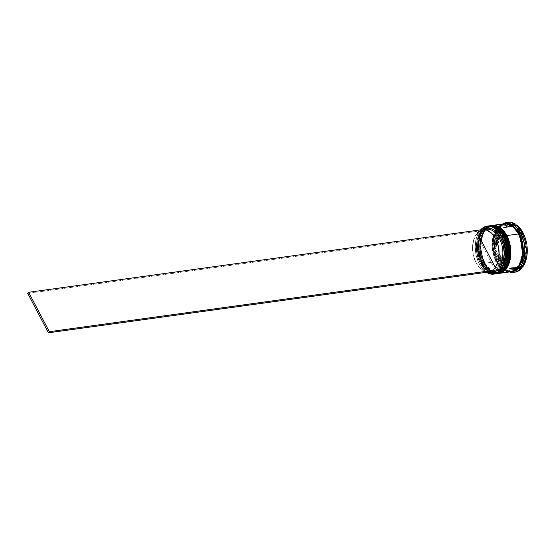 <?xml version="1.0" encoding="UTF-8"?>
<svg xmlns="http://www.w3.org/2000/svg" width="555" height="555" viewBox="0 0 555 555"><rect width="100%" height="100%" fill="white"/><g stroke="black" fill="none" stroke-linecap="round" stroke-linejoin="round"><path stroke-width="0.42" stroke-dasharray="2.77 2.08" d="M505.813 262.459L504.335 266.088L502.4 269.092L500.083 271.36L497.46 272.803L494.637 273.358L491.73 273.018L488.844 271.784L486.09 269.709L481.393 263.375A23.636 14.645 -97.9 0 0 505.688 262.834L499.833 271.541L491.952 273.074L481.393 263.375L487.04 270.715L496.073 273.795A24.219 15.006 82.1 0 1 481.58 263.646L482.448 263.23C484.966 269.397 495.24 278.686 503.454 268.946C511.398 258.685 507.665 241.293 504.28 236.215L502.102 232.718L499.583 229.881L496.829 227.807L493.943 226.572L491.036 226.232L488.213 226.787L485.59 228.23L483.266 230.498L481.331 233.502L479.86 237.131L478.507 245.678L479.416 254.842L480.685 259.22L484.626 266.719L487.144 269.563L489.898 271.638L492.785 272.873L495.691 273.213L498.515 272.658L501.137 271.215L503.454 268.946L506.868 262.314L505.39 265.942L503.454 268.946L501.137 271.215L498.515 272.658L495.691 273.213L492.785 272.873L489.898 271.638L487.144 269.563L482.448 263.23L481.726 263.625A24.219 15.006 -97.9 0 0 496.149 273.781M496.225 273.775L487.193 270.694L481.58 263.646A24.219 15.006 82.1 0 1 478.223 239.628A24.219 15.006 82.1 0 1 489.448 225.816L481.4 231.511L477.647 243.659L481.331 263.583L478.361 254.988L477.453 245.823L478.805 237.276L480.276 233.648L482.212 230.644L484.536 228.376L487.158 226.933L489.982 226.378L492.889 226.718L495.775 227.952L498.529 230.027L501.741 233.849M508.047 249.174L507.312 244.595L508.047 249.174M506.035 240.225L504.28 236.215C501.762 230.048 491.487 220.758 483.266 230.498C475.33 240.759 479.055 258.151 482.448 263.23A23.636 14.645 -97.9 0 0 496.6 273.136A23.636 14.645 -97.9 0 0 507.554 259.657A23.636 14.645 -97.9 0 0 504.28 236.215L503.225 236.361L504.28 236.215L499.583 229.881L496.829 227.807L493.943 226.572L491.036 226.232L488.213 226.787L485.59 228.23L483.266 230.498L481.331 233.502L479.86 237.131L478.507 245.678L479.416 254.842L482.448 263.23L481.393 263.375L477.619 250.374L480.852 232.607L486.298 227.3L492.521 226.627L501.678 233.759A23.636 14.645 -97.9 0 0 481.462 231.65A23.636 14.645 -97.9 0 0 481.393 263.375L482.448 263.23A23.636 14.645 -97.9 0 1 479.173 239.788A23.636 14.645 -97.9 0 1 490.127 226.308L489.073 226.454A23.636 14.645 82.1 0 1 501.678 233.759M489.524 225.809A24.219 15.006 -97.9 0 0 481.726 263.625L477.8 243.638L481.553 231.49L489.6 225.795M508.068 262.147L506.597 265.776L504.662 268.78L502.337 271.048L499.715 272.491L496.898 273.046L493.985 272.706L491.099 271.471L488.344 269.397L483.655 263.063A23.636 14.645 -97.9 0 0 507.95 262.522L502.095 271.228L494.214 272.762L483.655 263.063L489.302 270.403L498.334 273.483A24.219 15.006 82.1 0 1 483.835 263.334L484.709 262.917C487.221 269.085 497.502 278.374 505.716 268.634C513.659 258.373 509.927 240.981 506.535 235.903L501.845 229.569L499.091 227.495L496.205 226.26L493.291 225.92L490.474 226.475L487.852 227.918L485.528 230.186L483.592 233.19L481.164 240.925L480.769 245.365L481.678 254.53L482.947 258.907L486.888 266.414L489.399 269.251L492.153 271.326L495.039 272.56L497.953 272.9L500.77 272.345L503.392 270.902L505.716 268.634L507.652 265.63L509.122 262.002L507.652 265.63L505.716 268.634L503.392 270.902L500.77 272.345L497.953 272.9L495.039 272.56L492.153 271.326L489.399 269.251L484.709 262.917L483.988 263.313A24.219 15.006 -97.9 0 0 498.411 273.469M498.487 273.462L489.448 270.382L483.835 263.334A24.219 15.006 82.1 0 1 480.477 239.316A24.219 15.006 82.1 0 1 491.709 225.503L483.662 231.199L479.902 243.347L483.592 263.271L480.623 254.676L479.714 245.511L481.067 236.964L482.538 233.336L484.473 230.332L486.797 228.063L489.42 226.62L492.236 226.065L495.15 226.405L498.036 227.64L500.79 229.714L503.995 233.537M510.302 248.862L509.566 244.283L510.302 248.862M491.779 225.496A24.219 15.006 -97.9 0 0 483.988 263.313L480.054 243.326L483.814 231.178L491.855 225.483M492.389 225.996A23.636 14.645 -97.9 0 1 506.535 235.903C504.023 229.735 493.742 220.446 485.528 230.186C477.584 240.447 481.317 257.839 484.709 262.917A23.636 14.645 -97.9 0 0 498.855 272.824A23.636 14.645 -97.9 0 0 509.816 259.345A23.636 14.645 -97.9 0 0 506.535 235.903L505.48 236.048L506.535 235.903L501.845 229.569L499.091 227.495L496.205 226.26L493.291 225.92L490.474 226.475L487.852 227.918L485.528 230.186L483.592 233.19L482.122 236.819L480.769 245.365L481.678 254.53L484.709 262.917L483.655 263.063L479.881 250.062L483.114 232.295L488.56 226.988L494.783 226.315L503.933 233.447A23.636 14.645 -97.9 0 0 483.717 231.345A23.636 14.645 -97.9 0 0 483.655 263.063L484.709 262.917A23.636 14.645 -97.9 0 1 481.428 239.476A23.636 14.645 -97.9 0 1 492.389 225.996L491.335 226.142A23.636 14.645 82.1 0 1 503.933 233.447M512.216 271.43L502.712 268.745L496.829 261.245L502.164 268.141L510.982 271.145L518.918 265.457L522.526 253.378L518.918 265.457L510.982 271.145L502.164 268.141L496.829 261.245L493.124 240.967L497.259 228.799L505.619 223.714M520.43 238.275L518.696 234.217L513.326 227.328L504.509 224.324L499.132 226.933L504.509 224.324L513.326 227.328L518.509 234.002C515.942 227.71 505.452 218.233 497.065 228.167C488.962 238.636 492.771 256.389 496.232 261.572L496.829 261.245L492.902 245.914L494.151 235.438L498.973 227.085L494.151 235.438L492.902 245.914L496.829 261.245L496.232 261.572C498.799 267.864 509.289 277.347 517.669 267.406C525.772 256.937 521.971 239.184 518.509 234.002L520.43 238.275M488.546 225.94A24.219 15.006 -97.9 0 0 477.314 239.753A24.219 15.006 -97.9 0 0 480.672 263.771A24.219 15.006 -97.9 0 0 494.491 273.99A24.219 15.006 82.1 0 1 480.672 263.771L479.256 263.868L481.414 267.337L483.891 270.174L486.603 272.276A24.025 14.888 82.1 0 1 480.72 266.344A24.025 14.888 82.1 0 1 479.256 263.868A24.025 14.888 82.1 0 1 476.69 237.151A24.025 14.888 82.1 0 1 479.652 231.164L480.477 232.746A22.082 13.688 -97.9 0 0 477.786 238.199A22.082 13.688 -97.9 0 0 481.497 265.04A22.082 13.688 -97.9 0 0 489.968 271.811L486.888 270.479L484.397 268.544L480.151 262.765L478.549 259.123L477.369 255.161L476.461 246.836L477.55 238.99L480.477 232.746L480.144 233.634L476.377 234.154L494.394 268.474L492.313 270.292L490.003 271.395L487.54 271.756L485.008 271.353L480.137 268.356L476.079 262.834L473.429 255.577L472.555 247.627L473.581 240.128L476.377 234.154L494.394 268.474L498.161 267.954L494.394 268.474A21.118 13.084 82.1 0 1 488.719 271.679A21.118 13.084 82.1 0 1 474.213 258.394A21.118 13.084 82.1 0 1 476.377 234.154L480.144 233.634A21.118 13.084 -97.9 0 0 477.98 257.874A21.118 13.084 -97.9 0 0 492.486 271.159A21.118 13.084 -97.9 0 0 498.161 267.954L499.327 268.641L500.152 270.216A24.025 14.888 82.1 0 0 501.047 269.113A24.025 14.888 82.1 0 1 500.152 270.216A24.025 14.888 82.1 0 1 499.965 270.431L499.327 268.641L496.593 270.896A22.082 13.688 -97.9 0 0 499.327 268.641L498.161 267.954A21.118 13.084 82.1 0 1 481.129 264.485A21.118 13.084 82.1 0 1 477.584 238.823A21.118 13.084 82.1 0 1 480.144 233.634L480.477 232.746L479.652 231.164L477.82 234.272L476.44 237.956L475.246 246.503L476.232 255.577L479.319 263.958A24.219 15.006 -97.9 0 0 480.79 266.455A24.219 15.006 -97.9 0 0 486.492 272.29A24.219 15.006 82.1 0 1 479.319 263.958L481.393 263.375A23.636 14.645 82.1 0 1 478.119 239.933A23.636 14.645 82.1 0 1 489.073 226.454M497.058 273.65A24.219 15.006 82.1 0 1 482.933 263.458L483.655 263.063A23.636 14.645 82.1 0 1 480.373 239.621A23.636 14.645 82.1 0 1 491.335 226.142M506.313 223.485A24.219 15.006 -97.9 0 0 495.088 237.297A24.219 15.006 -97.9 0 0 498.445 261.315L496.94 261.523L501.748 268.01L504.571 270.139L507.527 271.402L511.058 271.714A24.219 15.006 82.1 0 1 496.94 261.523L498.445 261.315A24.219 15.006 -97.9 0 0 512.189 271.534A24.219 15.006 82.1 0 1 499.916 263.812A24.219 15.006 82.1 0 1 498.445 261.315L498.751 261.766A25.183 15.609 -97.9 0 0 500.284 264.36A25.183 15.609 -97.9 0 0 505.106 269.661L504.1 268.662A24.6 15.249 -97.9 0 0 506.618 270.417L506.271 270.472A25.183 15.609 -97.9 0 0 509.448 271.943A25.183 15.609 82.1 0 1 506.271 270.472L507.325 270.327A25.183 15.609 -97.9 0 0 514.88 272.172M505.688 262.834A23.636 14.645 82.1 0 1 495.546 273.282A23.636 14.645 82.1 0 1 481.393 263.375L480.672 263.771A24.219 15.006 82.1 0 1 487.866 226.058M490.8 225.628A24.219 15.006 -97.9 0 0 479.575 239.441A24.219 15.006 -97.9 0 0 482.933 263.458L482.177 263.563L486.992 270.049L489.808 272.172L492.771 273.442L496.447 273.74A24.219 15.006 82.1 0 1 482.177 263.563L482.933 263.458A24.219 15.006 -97.9 0 0 497.433 273.608M507.95 262.522A23.636 14.645 82.1 0 1 497.8 272.97A23.636 14.645 82.1 0 1 483.655 263.063L482.933 263.458A24.219 15.006 82.1 0 1 490.426 225.691M503.989 223.811L499.41 225.767L497.023 228.084L495.046 231.164L493.534 234.883L492.556 239.101L492.327 248.349L494.38 257.52L496.184 261.627L484.439 263.25L489.246 269.737L492.07 271.86L495.025 273.129L498.709 273.428A24.219 15.006 82.1 0 1 484.439 263.25L496.184 261.627A24.219 15.006 -97.9 0 0 510.683 271.777M497.821 253.892L499.327 253.684A21.312 13.209 -97.9 0 0 501.595 259.407L500.09 259.615A21.312 13.209 82.1 0 1 497.821 253.892L500.09 259.615L501.595 259.407A21.312 13.209 -97.9 0 0 504.752 264.02L503.246 264.229A21.312 13.209 82.1 0 1 500.09 259.615L503.246 264.229L497.821 253.892L499.327 253.684L504.752 264.02L501.595 259.407L499.327 253.684L504.752 264.02L503.246 264.229L497.821 253.892M486.707 229.326A21.118 13.084 -97.9 0 0 481.039 232.531L477.272 233.051L481.039 232.531A21.118 13.084 82.1 0 1 484.855 229.805M483.488 229.77A22.082 13.688 -97.9 0 0 481.372 231.636L481.039 232.531L481.372 231.636L483.551 229.728M480.762 230.464L481.372 231.636L480.762 230.464M520.965 261.676L522.47 261.467A21.312 13.209 -97.9 0 0 524.843 250.014L523.33 250.222A21.312 13.209 82.1 0 1 523.261 252.428A21.312 13.209 82.1 0 1 520.965 261.676L522.734 256.354L523.33 250.222L520.965 261.676L522.47 261.467L524.843 250.014L523.49 258.942L522.47 261.467L524.843 250.014L523.33 250.222L520.965 261.676M522.033 240.974L523.538 240.766A21.312 13.209 -97.9 0 0 518.113 230.429L516.608 230.637A21.312 13.209 82.1 0 1 521.409 239.011A21.312 13.209 82.1 0 1 522.033 240.974L519.771 235.251L516.608 230.637L522.033 240.974L523.538 240.766L518.113 230.429L521.277 235.042L523.538 240.766L518.113 230.429L516.608 230.637L522.033 240.974M511.002 226.731L512.508 226.523A21.312 13.209 -97.9 0 0 508.519 226.114A21.312 13.209 -97.9 0 0 504.71 227.64L503.205 227.848A21.312 13.209 82.1 0 1 507.013 226.322A21.312 13.209 82.1 0 1 511.002 226.731L506.965 226.329L503.205 227.848L512.508 226.523L504.71 227.64L508.477 226.121L512.508 226.523L503.205 227.848L511.002 226.731M498.889 233.19L500.402 232.982A21.312 13.209 -97.9 0 0 498.029 244.436L496.524 244.644A21.312 13.209 82.1 0 1 498.889 233.19L497.127 238.511L496.524 244.644L498.889 233.19L500.402 232.982L498.029 244.436L498.633 238.303L500.402 232.982L498.029 244.436L496.524 244.644L498.889 233.19M522.63 267.142L527.007 245.962L522.63 267.142M526.737 244.047L516.705 224.935L526.737 244.047M514.936 272.165L511.12 271.971L507.325 270.327L506.271 270.472L519.431 268.571L506.618 270.417A24.6 15.249 82.1 0 1 504.1 268.662L495.185 251.672L495.074 250.555L496.128 250.409L506.16 269.515L505.106 269.661L504.1 268.662L495.185 251.672A24.6 15.249 82.1 0 1 494.602 247.516L498.494 228.688L499.188 227.453L500.242 227.307L495.865 248.487L494.81 248.633L494.602 247.516L498.494 228.688A24.6 15.249 82.1 0 1 500.43 226.294L513.236 224.449L500.083 226.343L513.236 224.449L501.137 226.197L504.329 223.547L507.985 222.277A25.183 15.609 -97.9 0 0 501.137 226.197L500.083 226.343A25.183 15.609 82.1 0 1 502.823 223.97A25.183 15.609 -97.9 0 0 500.083 226.343L500.43 226.294A24.6 15.249 -97.9 0 0 498.494 228.688L499.188 227.453L500.242 227.307L495.865 248.487L495.622 242.445L496.302 236.68L497.877 231.532L500.242 227.307A25.183 15.609 -97.9 0 0 495.865 248.487L494.81 248.633A25.183 15.609 82.1 0 1 499.188 227.453A25.183 15.609 -97.9 0 0 496.059 233.752A25.183 15.609 -97.9 0 0 494.81 248.633L494.602 247.516A24.6 15.249 -97.9 0 0 495.185 251.672L495.074 250.555L496.128 250.409L506.16 269.515L502.726 266.123L499.805 261.62L497.564 256.278L496.128 250.409A25.183 15.609 -97.9 0 0 506.16 269.515L505.106 269.661A25.183 15.609 82.1 0 1 498.751 261.766A25.183 15.609 82.1 0 1 495.074 250.555A25.183 15.609 -97.9 0 0 498.751 261.766L498.445 261.315A24.219 15.006 82.1 0 1 495.851 234.383A24.219 15.006 82.1 0 1 505.563 223.623M496.94 261.523A24.219 15.006 82.1 0 1 504.433 223.755L500.159 225.663L497.779 227.987L495.795 231.06L493.312 238.997L493.076 248.245L493.832 252.934L496.94 261.523M505.744 223.707L502.865 224.282L500.194 225.753L497.821 228.063L495.844 231.13L493.367 239.032L493.138 248.245L495.192 257.374L499.209 265.033L501.775 267.926L504.585 270.049L507.534 271.305L512.21 271.43M504.058 223.797A24.219 15.006 -97.9 0 0 492.826 237.609A24.219 15.006 -97.9 0 0 496.184 261.627L500.998 268.114L503.815 270.243L506.777 271.506M509.754 271.86L510.621 271.784M518.509 234.002L521.603 242.556L522.352 247.225L522.123 256.445L521.145 260.642L519.646 264.34L517.669 267.406L515.297 269.723L512.626 271.187L509.747 271.763L506.777 271.409L503.829 270.153L501.019 268.03L498.452 265.137L494.436 257.478L492.382 248.349L492.209 243.659L493.589 234.938L495.095 231.234L497.065 228.167L499.438 225.857L502.115 224.386L504.994 223.811L507.964 224.165L510.905 225.427L513.715 227.543L518.509 234.002M484.439 263.25A24.219 15.006 82.1 0 1 492.084 225.455L487.658 227.39L485.278 229.708L483.294 232.788L480.81 240.717L480.575 249.972L481.331 254.662L484.439 263.25M482.177 263.563A24.219 15.006 82.1 0 1 489.829 225.767L485.403 227.703L483.023 230.02L481.039 233.1L479.527 236.819L478.549 241.03L478.32 250.284L479.076 254.974L482.177 263.563M504.28 236.215A23.636 14.645 -97.9 0 0 490.127 226.308M479.319 263.958A24.219 15.006 82.1 0 1 480.512 229.992A24.219 15.006 -97.9 0 0 476.724 237.027A24.219 15.006 -97.9 0 0 479.319 263.958M479.652 231.164A24.025 14.888 82.1 0 1 480.547 230.061A24.025 14.888 82.1 0 0 479.652 231.164L479.652 231.164M525.259 247.35L521.367 266.178L525.259 247.35M515.762 226.204L524.676 243.194L515.762 226.204M508.859 268.141L512.889 268.537L516.649 267.017L510.364 267.933A21.312 13.209 -97.9 0 0 514.353 268.336A21.312 13.209 -97.9 0 0 518.162 266.809L516.649 267.017A21.312 13.209 82.1 0 1 512.848 268.544A21.312 13.209 82.1 0 1 508.859 268.141L518.162 266.809L514.395 268.329L510.364 267.933L518.162 266.809L508.859 268.141M480.457 229.888L479.562 230.991L27.75 293.401L479.562 230.991L480.457 229.888M489.448 225.816C477.994 226.669 473.36 249.528 481.331 263.583C485.341 270.847 490.252 274.253 496.073 273.795M491.709 225.503C480.255 226.357 475.621 249.216 483.592 263.271C487.595 270.535 492.514 273.941 498.334 273.483M497.037 261.294C500.998 268.349 505.647 271.638 510.982 271.145C521.547 270.625 526.39 248.023 518.453 234.175C514.492 227.12 509.844 223.831 504.509 224.324C493.943 224.844 489.101 247.447 497.037 261.294M500.284 264.36L499.916 263.812M496.6 273.136L495.546 273.282M498.855 272.824L497.8 272.97M507.013 226.322L508.519 226.114M496.059 233.752L495.851 234.383M512.848 268.544L514.353 268.336M481.129 264.485L481.497 265.04M477.584 238.823L477.786 238.199M492.486 271.159L488.719 271.679"/><path stroke-width="0.83" d="M501.741 233.849L503.225 236.361L503.94 235.965L498.48 228.896L489.448 225.816A24.219 15.006 82.1 0 1 503.94 235.965L508.026 255.931L504.273 268.079L496.225 273.775A24.219 15.006 -97.9 0 0 507.45 259.962A24.219 15.006 -97.9 0 0 504.093 235.944L503.94 235.965A24.219 15.006 82.1 0 1 507.298 259.983A24.219 15.006 82.1 0 1 496.073 273.795L504.12 268.1L507.874 255.952L503.94 235.965L503.225 236.361L506.722 247.183L505.688 262.834A23.636 14.645 -97.9 0 0 505.751 262.647A23.636 14.645 -97.9 0 0 503.225 236.361L506.257 244.741L506.992 249.32L506.764 258.346L505.633 263.021A24.219 15.006 82.1 0 1 494.491 273.99A24.219 15.006 -97.9 0 0 495.171 273.92A24.219 15.006 -97.9 0 0 506.396 260.108A24.219 15.006 -97.9 0 0 503.038 236.09A24.219 15.006 82.1 0 1 505.633 263.021M496.149 273.781A24.219 15.006 -97.9 0 0 496.225 273.775L495.615 273.844M506.868 262.314L508.22 253.767L508.047 249.174L508.22 253.767L506.868 262.314M506.035 240.225L507.312 244.595L504.28 236.215M496.225 273.775C507.679 272.914 512.307 250.055 504.342 236.007C500.333 228.743 495.421 225.337 489.6 225.795L498.633 228.875L504.093 235.944A24.219 15.006 -97.9 0 0 489.6 225.795A24.219 15.006 -97.9 0 0 489.524 225.809M501.678 233.759A23.636 14.645 82.1 0 1 503.225 236.361A23.636 14.645 -97.9 0 0 501.782 233.926A23.636 14.645 -97.9 0 0 501.678 233.759L503.225 236.361L501.442 236.409A24.025 14.888 82.1 0 1 501.047 269.113L504.259 262.321L505.459 253.774L504.474 244.693L501.442 236.409L496.808 230.103L494.096 227.994L491.244 226.697L488.358 226.253L485.549 226.683L482.912 227.966L480.547 230.061L480.762 230.464L480.547 230.061A24.025 14.888 82.1 0 1 501.442 236.409L501.685 236.277A24.219 15.006 82.1 0 1 505.043 260.295A24.219 15.006 82.1 0 1 493.818 274.108A24.219 15.006 82.1 0 1 486.492 272.29A24.219 15.006 -97.9 0 0 503.524 265.241A24.219 15.006 -97.9 0 0 501.685 236.277L503.038 236.09A24.219 15.006 -97.9 0 0 488.546 225.94L487.186 226.128A24.219 15.006 82.1 0 1 501.685 236.277A24.219 15.006 -97.9 0 0 480.512 229.992A24.219 15.006 82.1 0 1 487.186 226.128M503.995 233.537L505.48 236.048L506.202 235.653L500.742 228.584L491.709 225.503A24.219 15.006 82.1 0 1 506.202 235.653L510.288 255.619L506.528 267.767L498.487 273.462A24.219 15.006 -97.9 0 0 509.712 259.65A24.219 15.006 -97.9 0 0 506.354 235.632L509.566 244.283L508.297 239.913L506.202 235.653A24.219 15.006 82.1 0 1 509.559 259.671A24.219 15.006 82.1 0 1 498.334 273.483L506.375 267.787L510.135 255.64L506.202 235.653L505.48 236.048L508.977 246.871L507.95 262.522A23.636 14.645 -97.9 0 0 508.012 262.335A23.636 14.645 -97.9 0 0 505.48 236.048L507.242 240.058L509.254 249.008L509.025 258.033L507.887 262.709A24.219 15.006 82.1 0 1 497.058 273.65M498.411 273.469A24.219 15.006 -97.9 0 0 498.487 273.462L497.877 273.532M509.122 262.002L510.08 257.888L510.302 248.862L510.08 257.888L509.122 262.002M498.487 273.462C509.934 272.602 514.568 249.743 506.597 235.695C502.594 228.431 497.675 225.025 491.855 225.483L500.887 228.563L506.354 235.632A24.219 15.006 -97.9 0 0 491.855 225.483A24.219 15.006 -97.9 0 0 491.779 225.496M503.933 233.447A23.636 14.645 82.1 0 1 505.48 236.048A23.636 14.645 -97.9 0 0 504.044 233.613A23.636 14.645 -97.9 0 0 503.933 233.447L505.3 235.778A24.219 15.006 82.1 0 1 507.887 262.709M505.619 223.714L514.11 227.106L519.258 233.898L518.696 234.217L519.258 233.898L523.219 253.219L519.855 265.221L512.216 271.43M522.526 253.378L520.43 238.275L522.526 253.378M499.965 270.431A24.025 14.888 82.1 0 1 486.603 272.276L489.454 273.58L492.34 274.024L495.15 273.594L497.786 272.311L500.152 270.216M510.51 271.756L513.396 271.18L516.088 269.702L518.467 267.385L520.444 264.305L522.935 256.375L523.164 247.121L521.11 237.949L517.073 230.263L514.499 227.356L511.675 225.233L508.713 223.963L504.433 223.755A24.219 15.006 82.1 0 1 504.807 223.693A24.219 15.006 82.1 0 1 519.307 233.842L522.012 232.975A25.183 15.609 -97.9 0 0 515.65 225.08L516.705 224.935L518.474 226.482L523.067 232.829L522.012 232.975L523.067 232.829A25.183 15.609 -97.9 0 0 516.705 224.935L515.65 225.08A25.183 15.609 82.1 0 1 522.012 232.975A25.183 15.609 82.1 0 1 525.682 244.193L524.676 243.194A24.6 15.249 82.1 0 1 525.259 247.35L525.953 246.108L527.007 245.962L527.021 254.946L524.995 262.917L522.63 267.142A25.183 15.609 -97.9 0 0 527.007 245.962L525.953 246.108A25.183 15.609 82.1 0 1 521.575 267.288L521.367 266.178A24.6 15.249 82.1 0 1 519.431 268.571L521.735 268.252L520.202 269.744L516.781 271.714L514.88 272.172A25.183 15.609 -97.9 0 0 521.735 268.252L520.68 268.398A25.183 15.609 82.1 0 1 513.826 272.318A25.183 15.609 82.1 0 1 509.448 271.943A25.183 15.609 -97.9 0 0 520.68 268.398L519.431 268.571A24.6 15.249 -97.9 0 0 521.367 266.178L521.575 267.288A25.183 15.609 -97.9 0 0 525.953 246.108L525.259 247.35A24.6 15.249 -97.9 0 0 524.676 243.194L525.682 244.193A25.183 15.609 -97.9 0 0 522.012 232.975L520.812 233.634A24.219 15.006 82.1 0 1 524.052 258.2A24.219 15.006 82.1 0 1 512.189 271.534A24.219 15.006 -97.9 0 0 512.945 271.464A24.219 15.006 -97.9 0 0 524.17 257.652A24.219 15.006 -97.9 0 0 520.812 233.634L519.307 233.842A24.219 15.006 82.1 0 1 522.664 257.86A24.219 15.006 82.1 0 1 511.433 271.673A24.219 15.006 82.1 0 1 511.065 271.714M487.866 226.058A24.219 15.006 82.1 0 1 501.567 233.593A24.219 15.006 82.1 0 1 503.038 236.09L503.225 236.361A23.636 14.645 82.1 0 1 505.688 262.834M496.676 273.712L497.433 273.608A24.219 15.006 -97.9 0 0 508.658 259.796A24.219 15.006 -97.9 0 0 505.3 235.778L504.544 235.882A24.219 15.006 82.1 0 1 507.901 259.9A24.219 15.006 82.1 0 1 496.676 273.712A24.219 15.006 82.1 0 1 496.454 273.74L498.64 273.22L501.325 271.742L503.704 269.418L505.688 266.344L507.201 262.626L508.581 253.864L508.408 249.16L507.652 244.471L504.544 235.882L505.3 235.778A24.219 15.006 -97.9 0 0 490.8 225.628L490.051 225.732A24.219 15.006 82.1 0 1 504.544 235.882L499.736 229.395L496.912 227.266L493.957 226.003L489.822 225.767A24.219 15.006 82.1 0 1 490.051 225.732M490.426 225.691A24.219 15.006 82.1 0 1 503.822 233.28A24.219 15.006 82.1 0 1 505.3 235.778L505.48 236.048A23.636 14.645 82.1 0 1 507.95 262.522M498.938 273.4L510.683 271.777A24.219 15.006 -97.9 0 0 521.908 257.964A24.219 15.006 -97.9 0 0 518.55 233.946L506.805 235.57A24.219 15.006 82.1 0 1 510.163 259.587A24.219 15.006 82.1 0 1 498.938 273.4A24.219 15.006 82.1 0 1 498.709 273.428L500.894 272.907L503.586 271.43L505.966 269.113L507.95 266.032L510.433 258.103L510.669 248.848L509.913 244.158L506.805 235.57L518.55 233.946L513.743 227.46L510.919 225.337L507.964 224.067L503.989 223.811M484.855 229.805A21.118 13.084 82.1 0 1 499.347 238.171A21.118 13.084 -97.9 0 0 486.707 229.326L482.94 229.846A21.118 13.084 82.1 0 1 495.587 238.692L499.347 238.171L500.548 237.512A22.082 13.688 -97.9 0 0 483.488 229.77L485.972 228.563L488.553 228.181L491.196 228.598L493.811 229.791L496.302 231.733L500.548 237.512L503.329 245.116L504.238 253.441L503.149 261.287L500.221 267.531L501.137 269.286L500.221 267.531A22.082 13.688 -97.9 0 0 500.548 237.512L499.347 238.171A21.118 13.084 82.1 0 1 499.056 266.851L500.221 267.531L499.056 266.851A21.118 13.084 -97.9 0 0 499.347 238.171L495.587 238.692A21.118 13.084 82.1 0 1 495.289 267.371L499.056 266.851L495.289 267.371L477.272 233.051A21.118 13.084 82.1 0 1 482.94 229.846M477.272 233.051L479.347 231.234L481.664 230.131L484.127 229.77L486.659 230.172L491.529 233.169L495.587 238.692L498.237 245.948L499.112 253.899L498.078 261.398L495.289 267.371L477.272 233.051M523.067 232.829L525.308 238.171L526.737 244.047A25.183 15.609 -97.9 0 0 523.067 232.829M507.936 222.284L511.752 222.479L513.659 223.124L515.546 224.123L513.25 224.456L515.546 224.123A25.183 15.609 -97.9 0 0 507.991 222.277L506.937 222.423A25.183 15.609 82.1 0 1 514.492 224.269A25.183 15.609 -97.9 0 0 502.823 223.97A25.183 15.609 82.1 0 1 506.937 222.423M521.575 267.288L522.63 267.142L521.575 267.288M525.682 244.193L526.737 244.047L525.682 244.193M497.155 270.549L494.734 271.714L492.153 272.096L489.503 271.679M505.563 223.623A24.219 15.006 82.1 0 1 520.812 233.634A24.219 15.006 -97.9 0 0 506.313 223.485L504.807 223.693M512.21 271.43L516.053 269.619L518.425 267.302L520.396 264.236L522.872 256.341L523.108 247.121L521.055 237.991L517.038 230.332L514.471 227.439L511.661 225.323L508.713 224.06L505.626 223.714M506.777 271.506L509.754 271.86M510.621 271.784L515.331 269.806L517.711 267.489L519.695 264.409L522.179 256.479L522.415 247.225L521.658 242.535L518.55 233.946A24.219 15.006 -97.9 0 0 504.058 223.797L492.306 225.42A24.219 15.006 82.1 0 1 506.805 235.57L501.998 229.083L499.174 226.953L496.219 225.691L492.077 225.455A24.219 15.006 82.1 0 1 492.306 225.42M515.762 226.204A24.6 15.249 -97.9 0 0 513.236 224.449L515.546 224.123L513.25 224.456A24.6 15.249 82.1 0 1 515.762 226.204L515.65 225.08L515.762 226.204M489.968 271.811A22.082 13.688 -97.9 0 0 496.593 270.896M500.249 270.389L501.137 269.286L49.333 331.696L28.645 292.298L480.457 229.888L28.645 292.298L49.333 331.696L501.137 269.286L500.249 270.389L48.438 332.799L27.75 293.401L28.645 292.298L27.75 293.401L48.438 332.799L49.333 331.696L48.438 332.799L500.249 270.389M489.6 225.795L488.99 225.892M491.855 225.483L491.251 225.58M495.171 273.92L493.818 274.108M512.945 271.464L511.433 271.673M513.826 272.318L514.88 272.172"/></g></svg>
